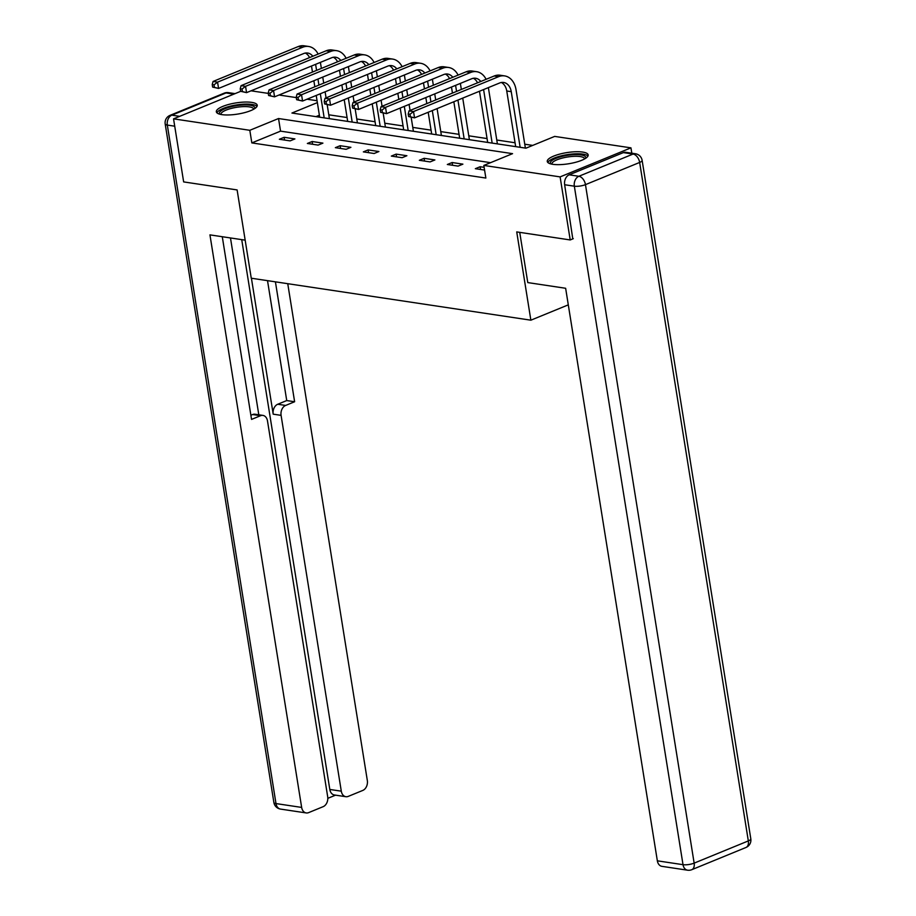 <?xml version="1.0" encoding="UTF-8"?>
<svg xmlns="http://www.w3.org/2000/svg" width="916" height="916" viewBox="0 0 916 916"><rect width="100%" height="100%" fill="white"/><g stroke="black" fill="none" stroke-linecap="round" stroke-linejoin="round"><path stroke-width="1.37" d="M552.783 164.308A20.713 5.656 170.9 0 1 547.264 161.468A20.713 5.656 170.9 0 1 559.768 154.094A20.713 5.656 170.9 0 1 582.645 152.067A20.713 5.656 170.9 0 1 588.164 154.919A20.713 5.656 170.9 0 1 575.649 162.292A20.713 5.656 170.9 0 1 552.783 164.308M221.844 114.626A20.713 5.656 170.9 0 1 216.336 111.786A20.713 5.656 170.9 0 1 228.84 104.413A20.713 5.656 170.9 0 1 251.717 102.386A20.713 5.656 170.9 0 1 257.236 105.237A20.713 5.656 170.9 0 1 244.721 112.599A20.713 5.656 170.9 0 1 221.844 114.626M251.03 90.81L268.296 93.398M279.025 95.012L296.292 97.6M307.02 99.214L317.062 100.726M532.7 145.404L524.765 144.213M515.055 142.759L496.77 140.011M487.049 138.556L468.774 135.808M459.053 134.354L440.779 131.606M431.058 130.152L412.784 127.404M403.063 125.95L384.777 123.202M375.068 121.736L356.782 119M347.072 117.534L328.787 114.798M317.36 102.615L291.941 113.034L525.956 148.174L554.684 136.404L630.952 147.854L560.111 176.891L483.831 165.43L512.559 153.659L278.533 118.53L249.816 130.301L173.548 118.851L240.69 91.325M631.811 153.201L630.952 147.854M573.29 238.675L570.21 239.946L516.727 231.908L530.868 320.188L568.298 304.856M530.868 320.188L251.259 278.212L237.118 189.933L183.647 181.906L173.548 118.851M319.375 115.233L315.94 116.641M490.575 162.67L280.559 131.137L251.831 142.907L485.858 178.048L483.831 165.43M279.357 139.266L290.12 140.881L294.906 138.923L284.143 137.308L279.357 139.266M307.352 143.469L318.115 145.094L322.913 143.125L312.138 141.511L307.352 143.469M335.348 147.671L346.122 149.297L350.908 147.327L340.134 145.713L335.348 147.671M363.343 151.884L374.117 153.499L378.903 151.529L368.129 149.915L363.343 151.884M391.338 156.086L402.113 157.701L406.899 155.731L396.124 154.117L391.338 156.086M419.333 160.289L430.108 161.903L434.894 159.945L424.119 158.319L419.333 160.289M447.329 164.491L458.103 166.105L462.889 164.147L452.126 162.533L447.329 164.491M484.14 167.33L480.121 166.735L475.335 168.693L484.575 170.078M570.21 239.946L560.111 176.891M251.831 142.907L249.816 130.301M280.559 131.137L278.533 118.53M284.578 140.056L284.143 137.308M312.585 144.259L312.138 141.511M340.58 148.461L340.134 145.713M368.575 152.663L368.129 149.915M396.571 156.865L396.124 154.117M424.566 161.067L424.119 158.319M452.561 165.269L452.126 162.533M480.556 169.471L480.121 166.735M320.394 62.38L321.367 68.425M322.753 77.093L323.714 83.138M325.111 91.806L326.073 97.852M327.184 104.745L329.405 118.656M319.695 117.202L316.215 95.447M314.829 86.791L313.856 80.734M312.47 72.078L311.497 66.032M324.184 117.878L320.325 93.764M318.928 85.108L317.966 79.051M316.581 70.395L315.608 64.349M309.562 57.593A13.271 9.687 98.5 0 0 305.371 53.071M312.825 56.254A13.271 9.687 98.5 0 0 307.673 53.036A13.271 9.687 98.5 0 0 303.677 53.552L218.569 88.44L212.638 87.089L214.424 87.364L214.023 84.844L212.226 84.57L212.638 87.089M212.226 84.57L213.073 81.455L298.181 46.579A19.912 14.541 -81.5 0 1 304.169 45.8L308.658 46.476A19.912 14.541 -81.5 0 1 318.115 54.078M213.073 81.455L217.561 82.131L302.669 47.254A19.912 14.541 -81.5 0 1 308.658 46.476M214.023 84.844L217.561 82.131L218.569 88.44L214.424 87.364M219.886 114.237A17.919 4.889 170.9 0 1 224.947 108.729A17.919 4.889 170.9 0 1 242.248 105.031A17.919 4.889 170.9 0 1 254.625 108.672M253.698 109.222A16.591 4.534 -9.1 0 0 253.698 109.164A16.591 4.534 -9.1 0 0 242.064 106.691A16.591 4.534 -9.1 0 0 220.928 114.408A16.591 4.534 -9.1 0 0 220.939 114.466M257.007 106.405A20.576 5.622 -9.1 0 0 243.003 104.218A20.576 5.622 -9.1 0 0 216.92 112.828M550.814 163.918A17.919 4.889 170.9 0 1 555.875 158.411A17.919 4.889 170.9 0 1 573.176 154.712A17.919 4.889 170.9 0 1 585.553 158.354M584.637 158.903A16.591 4.534 -9.1 0 0 584.626 158.846A16.591 4.534 -9.1 0 0 572.992 156.384A16.591 4.534 -9.1 0 0 551.856 164.101A16.591 4.534 -9.1 0 0 551.867 164.159M587.935 156.086A20.576 5.622 -9.1 0 0 573.931 153.899A20.576 5.622 -9.1 0 0 547.848 162.51M245.167 240.152L209.947 234.874L301.65 807.42A7.969 5.817 98.5 0 0 306.219 812.939A7.969 5.817 98.5 0 0 308.612 812.629L323.165 806.664A7.969 5.817 98.5 0 0 327.688 796.748L267.495 420.936A7.969 5.817 98.5 0 0 262.938 415.406A7.969 5.817 98.5 0 0 260.545 415.715L252.644 414.536A7.969 5.817 -81.5 0 1 255.037 414.227L262.938 415.406M222.279 236.717L251.545 419.402L260.545 415.715M345.847 796.702L334.363 794.973A7.969 5.817 -81.5 0 1 329.806 789.455L341.29 791.172A7.969 5.817 98.5 0 0 345.847 796.702A7.969 5.817 98.5 0 0 348.24 796.393L362.793 790.428A7.969 5.817 98.5 0 0 367.327 780.501L287.75 283.685M327.825 798.328L335.565 795.157M285.62 405.445A7.969 5.817 98.5 0 0 281.086 415.36L273.197 414.169A7.969 5.817 -81.5 0 1 277.731 404.254L285.62 405.445L294.62 401.746L275.418 281.842M341.29 791.172L281.086 415.36M230.477 237.954L258.804 414.788M273.197 414.169L251.419 278.235M329.806 789.455L241.732 239.637M277.731 404.254L286.731 400.567L267.518 280.651M286.731 400.567L294.62 401.746M250.881 415.257L252.644 414.536M519.727 232.366L527.776 282.586L565.641 288.277L657.345 860.822L683.015 864.681L574.332 186.188L564.645 184.734L572.786 238.881M623.361 152.606L569.18 174.819L578.866 176.273L633.059 154.06L623.361 152.606A7.969 5.817 -81.5 0 1 625.754 152.296L635.452 153.751A7.969 5.817 98.5 0 0 633.059 154.06A7.969 4.992 -112.3 0 1 639.654 162.441L585.461 184.643L694.145 863.135L748.326 840.922L639.654 162.441A7.969 2.175 -9.1 0 0 642.127 160.369A7.969 7.969 0 0 0 635.452 153.751M745.967 847.483A7.969 7.969 0 0 0 750.811 838.85A7.969 2.175 -9.1 0 1 748.326 840.922A7.969 4.992 67.7 0 1 745.967 847.483L691.775 869.696A7.969 4.992 -112.3 0 0 694.145 863.135A7.969 2.175 -9.1 0 1 683.015 864.681A7.969 5.817 98.5 0 0 687.572 870.2L661.913 866.341A7.969 5.817 -81.5 0 1 657.345 860.822M564.645 184.734A7.969 5.817 -81.5 0 1 569.18 174.819M348.389 66.582L349.362 72.627M350.748 81.295L351.721 87.341M353.107 96.008L354.068 102.054M355.179 108.947L357.4 122.858M347.691 121.404L344.21 99.649M342.824 90.993L341.851 84.948M340.466 76.28L339.493 70.234M352.179 122.08L348.32 97.966M346.924 89.31L345.962 83.253M344.576 74.597L343.603 68.551M337.557 61.796A13.271 9.687 98.5 0 0 333.367 57.273M340.821 60.456A13.271 9.687 98.5 0 0 335.668 57.239A13.271 9.687 98.5 0 0 331.672 57.754L246.564 92.642L240.633 91.302L242.431 91.566L242.019 89.047L240.232 88.772L240.633 91.302M240.232 88.772L241.068 85.657L326.176 50.781A19.912 14.541 -81.5 0 1 332.165 50.002L336.653 50.678A19.912 14.541 -81.5 0 1 346.111 58.292M241.068 85.657L245.557 86.333L330.665 51.456A19.912 14.541 -81.5 0 1 336.653 50.678M242.019 89.047L245.557 86.333L246.564 92.642L242.431 91.566M376.384 70.784L377.358 76.841M378.743 85.497L379.716 91.543M381.102 100.21L382.064 106.256M383.174 113.149L385.407 127.072M375.686 125.607L372.205 103.852M370.82 95.195L369.846 89.15M368.461 80.482L367.488 74.436M380.174 126.282L376.316 102.168M374.93 93.512L373.957 87.467M372.572 78.799L371.598 72.753M365.553 65.998A13.271 9.687 98.5 0 0 361.362 61.475M368.816 64.658A13.271 9.687 98.5 0 0 363.663 61.441A13.271 9.687 98.5 0 0 359.667 61.967L274.56 96.844L268.628 95.504L270.426 95.768L270.014 93.249L268.228 92.974L268.628 95.504M268.228 92.974L269.064 89.86L354.171 54.983A19.912 14.541 -81.5 0 1 360.16 54.204L364.648 54.88A19.912 14.541 -81.5 0 1 374.106 62.494M269.064 89.86L273.552 90.535L358.66 55.658A19.912 14.541 -81.5 0 1 364.648 54.88M270.014 93.249L273.552 90.535L274.56 96.844L270.426 95.768M404.38 74.986L405.353 81.043M406.738 89.699L407.712 95.756M409.097 104.413L410.07 110.458M411.17 117.351L413.402 131.274M403.681 129.809L400.2 108.065M398.815 99.397L397.842 93.352M396.456 84.684L395.483 78.639M408.17 130.484L404.311 106.371M402.925 97.714L401.952 91.669M400.567 83.001L399.594 76.955M393.548 70.2A13.271 9.687 98.5 0 0 389.357 65.677M396.811 68.86A13.271 9.687 98.5 0 0 391.659 65.643A13.271 9.687 98.5 0 0 387.663 66.17L302.555 101.046L296.624 99.707L298.421 99.97L298.009 97.451L296.223 97.176L296.624 99.707M296.223 97.176L297.059 94.062L382.167 59.185A19.912 14.541 -81.5 0 1 388.155 58.406L392.643 59.082A19.912 14.541 -81.5 0 1 402.101 66.696M297.059 94.062L301.547 94.737L386.655 59.861A19.912 14.541 -81.5 0 1 392.643 59.082M298.009 97.451L301.547 94.737L302.555 101.046L298.421 99.97M432.375 79.2L433.348 85.245M434.734 93.901L435.707 99.959M437.092 108.615L441.397 135.476M431.676 134.011L428.196 112.267M426.81 103.6L425.837 97.554M424.452 88.886L423.478 82.841M436.165 134.686L432.306 110.584M430.921 101.916L429.947 95.871M428.562 87.203L427.589 81.158M421.543 74.402A13.271 9.687 98.5 0 0 417.353 69.879M424.806 73.062A13.271 9.687 98.5 0 0 419.654 69.856A13.271 9.687 98.5 0 0 415.658 70.372L330.55 105.248L324.619 103.909L326.417 104.172L326.004 101.653L324.218 101.39L324.619 103.909M324.218 101.39L325.054 98.275L410.162 63.387A19.912 14.541 -81.5 0 1 416.15 62.609L420.639 63.284A19.912 14.541 -81.5 0 1 430.096 70.898M325.054 98.275L329.542 98.939L414.65 64.063A19.912 14.541 -81.5 0 1 420.639 63.284M326.004 101.653L329.542 98.939L330.55 105.248L326.417 104.172M460.37 83.402L461.343 89.447M462.729 98.115L469.393 139.679M459.672 138.224L453.832 101.756M452.447 93.088L451.485 87.043M464.16 138.888L457.943 100.073M456.557 91.405L455.584 85.36M449.55 78.604A13.271 9.687 98.5 0 0 445.348 74.082M452.802 77.265A13.271 9.687 98.5 0 0 447.649 74.059A13.271 9.687 98.5 0 0 443.653 74.574L358.545 109.451L352.614 108.111L354.412 108.374L354.011 105.855L352.213 105.592L352.614 108.111M352.213 105.592L353.049 102.478L438.157 67.589A19.912 14.541 -81.5 0 1 444.145 66.822L448.634 67.486A19.912 14.541 -81.5 0 1 458.092 75.101M353.049 102.478L357.538 103.153L442.646 68.265A19.912 14.541 -81.5 0 1 448.634 67.486M354.011 105.855L357.538 103.153L358.545 109.451L354.412 108.374M488.377 87.604L497.388 143.881M487.678 142.427L479.48 91.245M492.155 143.091L483.591 89.562M477.545 82.806A13.271 9.687 98.5 0 0 473.343 78.284M480.797 81.478A13.271 9.687 98.5 0 0 475.644 78.261A13.271 9.687 98.5 0 0 471.66 78.776L386.541 113.653L380.609 112.313L382.407 112.588L382.006 110.057L380.209 109.794L380.609 112.313M380.209 109.794L381.045 106.68L466.164 71.791A19.912 14.541 -81.5 0 1 472.141 71.024L476.629 71.688A19.912 14.541 -81.5 0 1 486.087 79.303M381.045 106.68L385.533 107.355L470.641 72.467A19.912 14.541 -81.5 0 1 476.629 71.688M382.006 110.057L385.533 107.355L386.541 113.653L382.407 112.588M408.204 113.996L408.605 116.515L410.402 116.79L410.002 114.26L408.204 113.996L409.04 110.882L413.528 111.557L498.636 76.669A19.912 14.541 -81.5 0 1 504.624 75.902A19.912 14.541 -81.5 0 1 516.029 89.699L525.383 148.083M515.674 146.629L506.754 90.993A13.271 9.687 98.5 0 0 501.35 82.486M520.151 147.304L511.243 91.669A13.271 9.687 98.5 0 0 503.64 82.463A13.271 9.687 98.5 0 0 499.655 82.978L414.536 117.855L408.605 116.515M409.04 110.882L494.159 76.005A19.912 14.541 -81.5 0 1 500.136 75.227L504.624 75.902M410.002 114.26L413.528 111.557L414.536 117.855L410.402 116.79M298.181 46.579L302.669 47.254M233.866 94.13L226.034 92.951L171.842 115.164L179.673 116.332M174.716 126.19L167.319 125.08L275.991 803.572L301.65 807.42M280.548 809.091A7.969 5.817 -81.5 0 1 275.991 803.572A7.969 2.175 -9.1 0 1 273.873 802.473A7.969 7.969 0 0 0 280.548 809.091L306.219 812.939M167.319 125.08A7.969 5.817 -81.5 0 1 171.842 115.164A7.969 4.992 67.7 0 0 170.032 115.359A7.969 7.969 0 0 0 165.189 123.981A7.969 2.175 -9.1 0 0 167.319 125.08M226.034 92.951A7.969 5.817 -81.5 0 1 228.428 92.642A7.969 7.969 0 0 0 224.225 93.146A7.969 4.992 -112.3 0 1 226.034 92.951M574.332 186.188A7.969 2.175 -9.1 0 0 585.461 184.643A7.969 4.992 67.7 0 0 578.866 176.273A7.969 5.817 98.5 0 0 574.332 186.188M326.176 50.781L330.665 51.456M354.171 54.983L358.66 55.658M382.167 59.185L386.655 59.861M410.162 63.387L414.65 64.063M438.157 67.589L442.646 68.265M466.164 71.791L470.641 72.467M506.754 90.993L511.243 91.669M494.159 76.005L498.636 76.669M273.873 802.473L165.189 123.981M235.057 93.638L228.428 92.642M170.032 115.359L224.225 93.146M687.572 870.2A7.969 7.969 0 0 0 691.775 869.696M750.811 838.85L642.127 160.369"/></g></svg>
